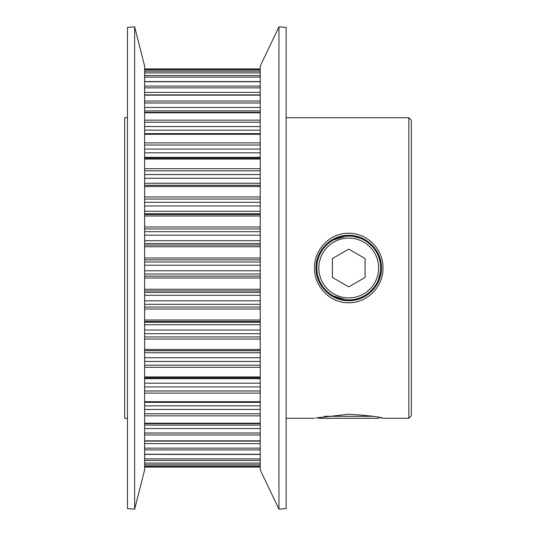 <?xml version="1.0" encoding="UTF-8"?>
<svg xmlns="http://www.w3.org/2000/svg" width="536" height="536" viewBox="0 0 536 536"><rect width="100%" height="100%" fill="white"/><g stroke="black" fill="none" stroke-linecap="round" stroke-linejoin="round"><path stroke-width="0.8" d="M379.428 417.511L378.63 418.301L318.833 418.301L318.042 417.511L317.098 417.712M315.878 417.98L348.735 414.234C369.552 415.608 380.969 416.961 382.979 418.301L380.419 417.725M348.695 302.733C330.35 303.128 314.042 286.613 314.485 267.973C314.076 249.354 330.397 232.832 348.735 233.267C367.133 232.845 383.394 249.387 382.979 268.007C383.387 286.633 367.127 303.162 348.695 302.733M330.417 240.925L348.735 235.311C331.295 234.848 315.604 250.506 316.039 267.973C315.59 285.467 331.235 301.118 348.702 300.689L330.25 294.968M260.228 377.833L144.606 377.833M260.228 402.362L144.606 402.362M260.228 423.628L144.606 423.628M260.228 441.115L144.606 441.115M260.228 454.387L144.606 454.387L260.228 454.407M260.228 463.117L144.606 463.117M260.228 467.091L144.606 467.091M316.722 274.633L317.151 259.551M348.702 300.689L348.735 300.689C366.249 301.125 381.86 285.467 381.424 267.987C381.846 250.513 366.229 234.869 348.735 235.311L364.326 239.264L375.81 249.682M408.814 117.699L411.326 120.211L411.326 415.789L408.814 418.301L408.814 117.699L286.137 117.699M260.228 469.931L260.228 66.069L278.961 26.8L278.961 509.2L260.228 469.931M144.606 469.931L144.606 66.069L134.643 26.8L134.643 509.2L144.606 469.931M127.468 117.699L124.674 117.699L124.674 418.301L127.468 418.301M134.643 509.2L127.468 508.57L127.468 27.43L134.643 26.8M278.961 509.2L286.137 508.57L286.137 27.43L278.961 26.8M314.485 418.301L286.137 418.301M408.814 418.301L382.979 418.301M378.798 255.156L380.741 261.354M381.424 267.953L377.445 283.624L367.026 295.095M361.472 298.11L348.735 300.689M348.735 297.902A29.902 29.902 0 0 0 378.63 268A29.902 29.902 0 0 0 348.735 238.098A29.902 29.902 0 0 0 318.833 268A29.902 29.902 0 0 0 348.735 297.902M348.735 236.108A31.892 31.892 0 0 1 380.627 268A31.892 31.892 0 0 1 348.735 299.892A31.892 31.892 0 0 1 316.836 268A31.892 31.892 0 0 1 348.735 236.108M365.076 258.56L348.735 249.126L332.387 258.56L332.387 277.44L348.735 286.874L365.076 277.44L365.076 258.56M324.354 416.311L373.11 416.311M260.228 215.988L144.606 215.988M144.606 226.983L260.228 226.983M260.228 246.734L144.606 246.734M144.606 258.004L260.228 258.004M260.228 112.815L144.606 112.815M144.606 120.151L260.228 120.151M260.228 159.071L144.606 159.071M144.606 168.706L260.228 168.706M260.228 186.528L144.606 186.528M144.606 196.967L260.228 196.967M260.228 134.295L144.606 134.295M144.606 142.891L260.228 142.891M260.228 81.747L144.606 81.747M144.606 86.075L260.228 86.075M260.228 95.153L144.606 95.153M144.606 101.056L260.228 101.056M260.228 72.93L144.606 72.93M144.606 75.569L260.228 75.569M260.228 68.909L144.606 68.909L260.228 68.909M144.606 69.801L260.228 69.801M260.228 415.849L144.606 415.849M144.606 423.185L260.228 423.185M260.228 460.431L144.606 460.431M144.606 463.071L260.228 463.071M260.228 466.199L144.606 466.199M260.228 449.925L144.606 449.925M144.606 454.253L260.228 454.253M260.228 434.944L144.606 434.944M144.606 440.847L260.228 440.847M260.228 367.294L144.606 367.294M144.606 376.929L260.228 376.929M260.228 393.109L144.606 393.109M144.606 401.705L260.228 401.705M260.228 339.033L144.606 339.033M144.606 349.472L260.228 349.472M260.228 309.017L144.606 309.017M144.606 320.012L260.228 320.012M144.606 289.266L260.228 289.266M260.228 277.996L144.606 277.996M144.606 261.983L260.228 261.983M260.228 259.86L144.606 259.86M144.606 270.801L260.228 270.801M260.228 265.199L144.606 265.199M260.228 274.017L144.606 274.017M144.606 276.14L260.228 276.14M144.606 300.823L260.228 300.823M260.228 295.296L144.606 295.296M260.228 304.301L144.606 304.301M144.606 307.021L260.228 307.021M144.606 292.408L260.228 292.408M260.228 290.941L144.606 290.941M144.606 330.035L260.228 330.035M260.228 324.716L144.606 324.716M260.228 333.687L144.606 333.687M144.606 336.936L260.228 336.936M144.606 322.237L260.228 322.237M260.228 321.453L144.606 321.453M144.606 357.726L260.228 357.726M260.228 352.735L144.606 352.735M260.228 361.458L144.606 361.458M144.606 365.157L260.228 365.157M144.606 350.732L260.228 350.732M260.228 350.651L144.606 350.651M144.606 383.2L260.228 383.2M260.228 378.677L144.606 378.677M260.228 386.925L144.606 386.925M144.606 390.985L260.228 390.985M144.606 405.846L260.228 405.846M260.228 409.464L144.606 409.464M144.606 413.785L260.228 413.785M144.606 425.088L260.228 425.088M260.228 428.525L144.606 428.525M144.606 432.994L260.228 432.994M260.228 443.627L144.606 443.627M144.606 448.143L260.228 448.143M144.606 458.856L260.228 458.856M144.606 464.866L260.228 464.866M260.228 71.134L144.606 71.134M144.606 81.593L260.228 81.593L144.606 81.613M260.228 77.144L144.606 77.144M144.606 92.373L260.228 92.373M260.228 87.857L144.606 87.857M260.228 110.912L144.606 110.912M144.606 107.475L260.228 107.475M260.228 103.006L144.606 103.006M260.228 130.154L144.606 130.154M144.606 126.536L260.228 126.536M260.228 122.215L144.606 122.215M144.606 157.323L260.228 157.323M260.228 152.8L144.606 152.8M144.606 149.075L260.228 149.075M260.228 145.015L144.606 145.015M144.606 183.265L260.228 183.265M260.228 178.274L144.606 178.274M260.228 185.268L144.606 185.268M144.606 185.349L260.228 185.349M144.606 174.542L260.228 174.542M260.228 170.843L144.606 170.843M144.606 211.285L260.228 211.285M260.228 205.965L144.606 205.965M260.228 213.764L144.606 213.764M144.606 214.547L260.228 214.547M144.606 202.313L260.228 202.313M260.228 199.064L144.606 199.064M144.606 231.699L260.228 231.699M260.228 228.979L144.606 228.979M144.606 240.704L260.228 240.704M260.228 235.177L144.606 235.177M260.228 243.592L144.606 243.592M144.606 245.059L260.228 245.059M260.228 158.167L144.606 158.167M260.228 133.638L144.606 133.638M260.228 112.372L144.606 112.372M260.228 94.885L144.606 94.885M260.228 72.883L144.606 72.883"/></g></svg>

